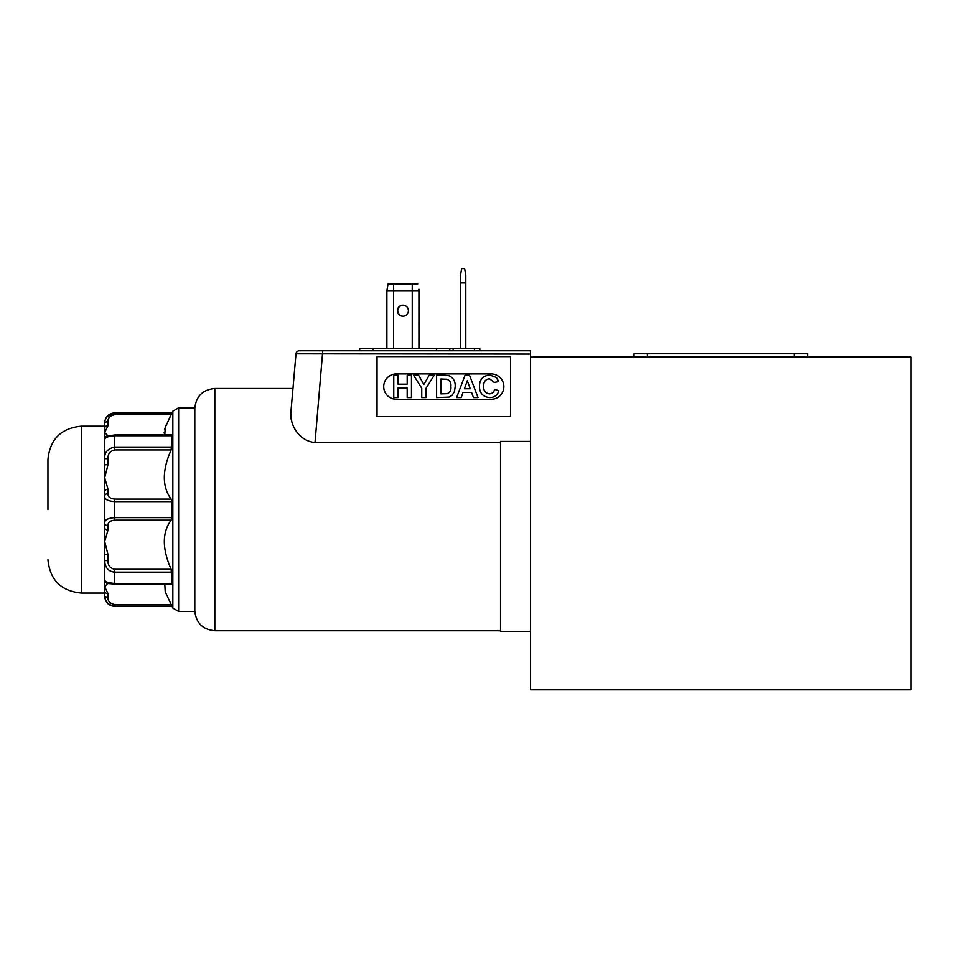 <?xml version="1.0" encoding="UTF-8"?>
<svg xmlns="http://www.w3.org/2000/svg" width="959" height="959" viewBox="0 0 959 959"><rect width="100%" height="100%" fill="white"/><g stroke="black" fill="none" stroke-linecap="round" stroke-linejoin="round"><path stroke-width="1.44" d="M171.889 517.632L114.696 517.632L114.696 501.617C107.684 501.066 104.339 499.207 104.687 496.043L104.687 523.206A3.333 2.409 0 0 0 108.031 525.616C107.792 522.475 110.009 520.665 114.696 520.162L171.158 520.162L171.889 517.632L171.889 501.617L171.158 499.088L114.696 499.088C110.021 498.584 107.792 496.774 108.031 493.621L108.031 489.306L104.687 477.69L104.687 491.416A3.333 2.11 0 0 1 108.031 489.306M47.95 509.625L47.95 459.553L47.95 509.625M530.567 441.392L500.526 441.392L500.526 631.442L530.567 631.442M530.567 357.096L911.05 357.096L911.05 689.857L530.567 689.857L530.567 350.754L322.763 350.754L315.008 442.602L500.526 442.602M315.008 442.602C297.026 440.469 290.277 422.895 290.757 413.689C293.658 380.603 293.658 380.603 290.757 413.689L291.812 421.936M629.356 689.857L828.276 689.857M178.638 611.422L194.809 611.422L194.809 407.827L178.638 407.827L178.638 611.422L172.848 608.078L172.848 411.159L165.236 427.438L164.804 434.966M164.66 434.739L164.181 432.533M164.612 429.5L166.147 425.029M168.352 420.15L171.158 414.684L114.696 414.684C110.009 415.703 107.792 418.016 108.031 421.612A3.333 2.302 0 0 0 104.687 423.914L104.687 423.914C104.339 418.388 107.672 414.803 114.696 413.161L171.889 413.161M114.696 435.038L114.696 435.746L171.889 435.746L171.158 435.038L171.889 435.746L171.158 449.939C162.071 470.437 162.071 486.824 171.158 499.088M403.068 316.206A5.502 5.502 0 0 1 397.733 310.704A5.502 5.502 0 0 1 403.068 305.202M397.398 310.704A5.502 5.502 0 0 0 402.9 316.206A5.502 5.502 0 0 0 408.414 310.704A5.502 5.502 0 0 0 402.9 305.19A5.502 5.502 0 0 0 397.398 310.704M104.687 477.69L108.031 464.576L104.687 464.923L104.687 477.69L104.687 439.426L104.687 458.618L108.031 458.702C107.792 453.931 110.009 451.018 114.696 449.939L171.158 449.939M164.804 584.283L165.236 591.799L171.889 606.076L114.696 606.076C108.403 605.321 105.07 601.737 104.687 595.335L104.687 593.058L81.323 593.058L81.323 426.18L104.687 426.18L104.687 423.914L104.687 439.162A3.333 3.321 0 0 1 107.947 435.842M510.536 416.626L377.031 416.626L377.031 356.544L510.536 356.544L510.536 416.626L510.536 356.58L377.031 356.58L377.031 416.626M647.385 357.096L647.385 353.751L634.031 353.751L634.031 357.096M647.385 353.751L794.232 353.751L794.232 357.096M807.586 357.096L807.586 353.751L794.232 353.751M530.567 354.063L295.995 353.799L290.757 413.689L295.995 353.799A3.333 3.333 0 0 1 299.328 350.754L322.763 350.754M383.708 386.585L383.708 386.609A12.683 12.683 -0 0 0 396.391 399.292L491.176 399.292A12.683 12.683 -0 0 0 503.859 386.609A12.683 12.683 180 0 1 491.176 399.268L396.391 399.268A12.683 12.683 180 0 1 383.708 386.585A12.683 12.683 180 0 1 396.391 373.914L491.176 373.914A12.683 12.683 180 0 1 503.859 386.585L503.859 386.609M359.685 348.752L359.685 350.754L359.685 348.752L436.441 348.752L436.441 350.754M479.836 348.752L479.836 350.754L479.836 348.752L474.489 348.752L474.489 350.754M479.836 350.083L479.836 350.754A5.334 5.334 0 0 1 479.836 350.083M449.795 350.754L449.795 348.752L474.489 348.752M449.795 348.752L436.441 348.752M498.872 390.733L494.592 389.294C493.981 392.135 492.267 393.658 489.438 393.873C485.302 393.19 483.408 390.613 483.732 386.165C483.48 381.814 485.386 379.344 489.474 378.733L494.305 382.449L498.596 381.586L496.342 377.45L489.761 375.017C482.952 375.676 479.512 379.5 479.452 386.489C479.62 393.238 483.012 396.93 489.617 397.577C494.388 397.553 497.481 395.276 498.872 390.733L494.592 389.294C493.981 392.135 492.267 393.658 489.438 393.873L489.438 393.873C485.302 393.19 483.408 390.625 483.732 386.177L483.732 386.165M436.609 397.577L436.609 375.305L444.784 375.305L436.609 375.305L436.609 397.577L448.98 397.11L452.121 395.336L454.494 391.392L455.177 386.657C455.513 381.502 453.451 377.858 448.992 375.724L444.784 375.305L448.992 375.724C453.451 377.87 455.513 381.514 455.177 386.669M393.765 397.577L393.765 375.305L393.765 397.577L398.045 397.577L398.045 387.868L407.191 387.868L407.191 397.577L411.471 397.577L411.471 375.305L407.191 375.305L407.191 384.163L398.045 384.163L398.045 375.305L393.765 375.305L398.045 375.305M421.756 388.203L421.756 397.577L426.036 397.577L426.036 388.239L434.175 375.305L429.164 375.305L423.89 384.487L418.627 375.305L413.617 375.305L421.756 388.203L421.756 397.577M473.482 397.577L478.026 397.577L469.562 375.305L465.019 375.305L456.604 397.577L461.171 397.577L463.053 392.447L471.6 392.447L473.482 397.577M465.81 348.752L465.81 275.329L464.636 268.652L461.651 268.652L460.476 275.329L460.476 348.752M418.927 345.815L419.251 348.752M479.452 386.501C479.488 379.536 482.928 375.712 489.761 375.029L496.342 377.45M496.342 377.462L497.757 379.404M398.045 384.163L407.191 384.163M407.191 375.305L411.471 375.305L411.471 397.577M407.191 397.577L407.191 387.88M398.045 387.88L398.045 397.577M413.617 375.305L418.627 375.305L423.89 384.487L429.164 375.305L434.175 375.305M426.036 388.239L426.036 397.577M456.604 397.577L465.019 375.305L469.562 375.305L478.026 397.577M460.476 282.965L465.81 282.965M171.158 520.162C162.071 532.305 162.071 548.68 171.158 569.298L114.696 569.298C110.021 568.231 107.792 565.319 108.031 560.547L108.031 554.662L104.687 541.547L108.031 529.943L108.031 525.616M171.889 572.163L114.696 572.163L114.696 583.492L171.889 583.492L171.158 584.211L171.889 583.492L171.158 569.298M172.848 608.078L171.158 604.566L114.696 604.566C110.009 603.535 107.792 601.233 108.031 597.637L108.031 593.633L104.687 586.704L108.031 583.168M450.886 386.453C451.329 389.905 450.131 392.303 447.266 393.658L440.888 393.873L440.888 379.021L446.882 379.237C449.975 380.483 451.305 382.893 450.886 386.453L450.886 386.453C451.329 389.893 450.131 392.303 447.266 393.658L440.888 393.873M464.396 388.731L470.246 388.731L464.396 388.731L467.309 380.735L470.246 388.731M393.562 348.752L393.562 290.673L412.25 290.673L412.25 348.752M108.031 435.842L104.687 432.533L108.031 425.604L108.031 421.612M418.927 348.752L418.927 290.673L412.25 290.673L412.25 283.996L393.562 283.996L393.562 290.673L386.885 290.673L386.885 348.752M104.687 439.162L104.687 439.414C105.07 437.436 108.403 436.213 114.696 435.746L114.696 447.074C107.672 448.632 104.339 452.48 104.687 458.618M108.031 493.621A3.333 2.409 0 0 0 104.687 496.043L104.687 491.416M104.687 428.193A3.333 2.589 0 0 1 108.031 425.604M105.658 419.203L105.394 419.862M104.903 438.766L104.687 439.402C106.569 434.631 106.077 436.345 114.696 434.966L171.445 434.966M114.696 584.211L114.696 583.492C107.684 582.724 104.339 581.502 104.687 579.835L104.687 595.335A3.333 2.302 0 0 0 108.031 597.637M104.687 580.075A3.333 3.321 -0 0 0 107.947 583.396M104.687 591.056A3.333 2.589 0 0 0 108.031 593.633M114.696 569.298L114.696 572.163C108.403 571.54 105.07 567.692 104.687 560.619L104.687 579.835L104.687 554.326L108.031 554.662M114.696 520.162L114.696 517.632C107.672 518.184 104.339 520.042 104.687 523.206L104.687 527.834A3.333 2.11 0 0 0 108.031 529.943M104.687 527.834L104.687 560.619L108.031 560.547M418.927 290.673L418.687 289.342M419.023 289.342L419.251 345.815M417.74 283.996L412.25 283.996M386.885 290.673L388.059 283.996L393.562 283.996M292.963 388.467L214.828 388.467L214.828 630.77C202.673 629.584 195.996 622.906 194.809 610.751M453.127 350.754L453.127 348.752M373.027 350.754L373.027 348.752M108.031 464.576L108.031 458.702M114.696 449.939L114.696 447.074L171.889 447.074M171.889 412.838L114.696 412.838L114.696 414.684M114.696 604.566L114.696 606.412C108.631 605.812 105.286 602.48 104.687 596.402M171.889 501.617L114.696 501.617L114.696 499.088M81.323 593.058C61.052 591.08 49.928 579.955 47.95 559.684M500.526 630.77L214.828 630.77M214.828 388.467C202.673 389.654 195.996 396.331 194.809 408.498M178.638 407.827L172.848 411.159M171.889 606.412L114.696 606.412M114.696 412.838C108.631 413.437 105.286 416.769 104.687 422.847M104.687 579.835C107.144 585.086 106.089 582.736 114.696 584.283L171.445 584.283M81.323 426.18C61.052 428.158 49.928 439.282 47.95 459.553"/></g></svg>
